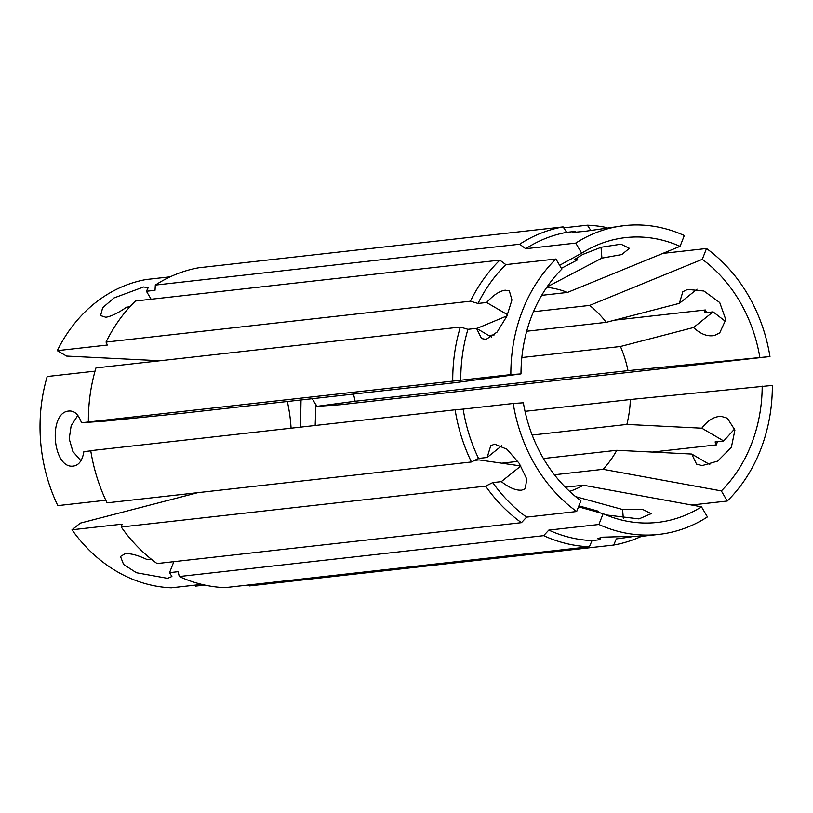<?xml version="1.0" encoding="UTF-8"?>
<svg xmlns="http://www.w3.org/2000/svg" width="813" height="813" viewBox="0 0 813 813"><rect width="100%" height="100%" fill="white"/><g stroke="black" fill="none" stroke-linecap="round" stroke-linejoin="round"><path stroke-width="1.22" d="M173.84 561.671L169.561 572.647L171.909 576.519L167.549 578.338L136.411 572.738L123.586 564.456L120.487 556.478L125.253 553.633C130.883 553.338 138.24 555.35 147.346 559.679L151.35 559.222M129.856 306.796L126.584 307.162C118.332 312.944 111.411 316.308 105.822 317.263L100.609 315.586L102.631 307.761L114.023 297.924L143.586 286.979L148.2 287.639L146.421 291.257L155.029 290.292L155.313 285.078A161.147 135.283 -96.4 0 1 198.707 267.772L563.094 226.898L566.702 232.345L575.309 231.38L572.708 232.427L584.74 231.359L624.282 225.628A155.354 130.415 -96.4 0 1 628.876 225.211A155.354 130.415 -96.4 0 1 684.302 235.526L680.085 246.339L567.474 292.436A104.338 87.591 -96.4 0 0 546.753 287.345M717.351 441.693A161.147 135.283 -96.4 0 1 716.426 444.894L715.094 441.937L723.702 440.971L701.832 428.197L626.864 424.437L532.169 435.057M543.44 458.522L616.782 450.3L691.751 454.061L696.528 464.101L702.097 465.625L717.706 461.083L731.354 447.404L734.922 430.057L727.34 418.187L721.294 416.388C714.332 416.337 707.838 420.27 701.832 428.197M723.702 440.971L734.698 428.878M507.536 314.712L486.621 302.497L478.014 303.462A155.354 130.415 -96.4 0 1 505.838 264.621L499.853 260.119L135.476 300.993A161.147 135.283 -96.4 0 0 106.036 342.08L107.367 345.037L57.286 350.647A155.354 130.415 -96.4 0 1 145.974 279.54L170.191 276.816M90.782 450.869L83.881 451.642C82.418 460.3 79.044 465.097 73.78 466.012C52.449 470.036 47.642 411.632 69.257 411.022C74.572 410.728 78.648 414.64 81.513 422.76L460.758 380.22A155.354 130.415 -96.4 0 1 467.932 329.316L476.53 328.35L481.509 338.513L486.032 339.417L497.15 332.039L506.906 316.125L511.946 299.936L509.345 290.861L505.229 290.19C499.517 290.993 493.308 295.099 486.621 302.497M521.844 357.547L620.451 346.49L693.55 327.517L713.082 311.857L704.475 312.822L705.338 309.977A161.147 135.283 -96.4 0 1 706.568 312.588M725.643 321.531L713.082 311.857M693.55 327.517C700.745 334.255 707.767 336.887 714.637 335.423L719.749 332.863L725.785 319.611L719.739 302.558L703.936 291.024L687.605 289.418L682.839 291.715L679.363 303.351L606.254 322.324L526.702 331.247M201.756 584.384L171.319 587.799A155.354 130.415 -96.4 0 1 72.011 529.791L122.092 524.172L121.239 527.017A161.147 135.283 -96.4 0 0 157.061 563.551L521.438 522.678L526.6 517.139A155.354 130.415 -96.4 0 1 492.739 482.597L501.347 481.631L520.859 465.981M501.347 481.631C509.141 487.77 515.909 490.605 521.672 490.148L525.269 488.786L526.763 479.02L519.263 463.451L506.946 449.233L494.639 444.142L490.747 445.737L487.15 457.465L478.542 458.43L471.428 461.977A161.147 135.283 -96.4 0 1 455.128 409.793L90.741 450.666A161.147 135.283 -96.4 0 0 107.042 502.851L471.428 461.977M77.804 415.433L71.158 425.727L69.196 438.827L72.896 451.54L80.914 460.717M81.513 422.76L105.416 421.093L182.01 413.309L454.884 382.71L520.991 373.899A143.301 120.294 -96.4 0 1 561.854 269.103L555.919 259.001L505.838 264.621M315.911 404.518L315.17 425.494M300.515 427.14L301.023 399.966M312.304 398.695L316.735 406.358L340.637 404.691L769.972 356.541A155.354 130.415 -96.4 0 0 706.517 248.504L702.3 259.317L589.679 305.414A104.338 87.591 -96.4 0 1 606.254 322.324M155.313 285.078L519.69 244.215L525.676 248.717L575.756 243.097A155.354 130.415 -96.4 0 1 624.282 225.628M525.676 248.717A155.354 130.415 -96.4 0 1 566.702 232.345M606.01 514.934L638.988 518.907L651.203 513.653L642.748 509.477L622.595 509.507L575.665 496.652M701.497 506.824A143.301 120.294 -96.4 0 1 653.337 522.8A143.301 120.294 -96.4 0 1 617.433 518.918A143.301 120.294 -96.4 0 1 603.114 513.684L598.896 524.497A155.354 130.415 -96.4 0 0 658.916 534.395A155.354 130.415 -96.4 0 0 707.432 516.926L701.497 506.824L583.317 485.219A104.338 87.591 -96.4 0 1 569.639 491.387M658.916 534.395L644.719 535.991L602.392 537.18L597.88 538.572L600.655 539.639L592.047 540.604A155.354 130.415 -96.4 0 1 548.805 530.117L543.653 535.655L179.277 576.529L178.169 571.681L169.561 572.647M592.047 540.604L589.395 546.753A161.147 135.283 -96.4 0 1 543.653 535.655M626.864 424.437A104.338 87.591 -96.4 0 0 630.37 399.518L772.35 385.423A155.354 130.415 -96.4 0 1 727.269 501.021L691.609 505.025M598.896 524.497L548.805 530.117M641.589 536.285A161.147 135.283 -96.4 0 1 613.673 545.066L616.325 538.907L631.945 536.732M762.198 386.124A143.301 120.294 -96.4 0 1 721.344 490.92L727.269 501.021M616.782 450.3A104.338 87.591 -96.4 0 1 603.155 469.314L721.344 490.92M578.521 506.814L603.114 513.684M578.886 505.879L598.317 511.204L595.736 511.611M501.723 463.207L517.861 461.388M554.436 474.772L603.155 469.314M589.395 546.753L225.008 587.626A161.147 135.283 -96.4 0 1 179.277 576.529M519.69 244.215A161.147 135.283 -96.4 0 1 563.094 226.898M590.98 230.658L587.372 225.201A161.147 135.283 -96.4 0 1 606.905 227.61M460.758 380.22L510.849 374.6A155.354 130.415 -96.4 0 1 555.919 259.001M546.306 287.304L601.925 258.127L621.782 254.56L629.394 248.311L620.99 244.185L601.386 247.203L582.677 254.479L574.923 259.276L577.647 259.814L561.397 268.331M575.756 243.097L581.691 253.199L559.618 265.302M581.691 253.199A143.301 120.294 -96.4 0 1 587.26 249.906A143.301 120.294 -96.4 0 1 680.085 246.339M476.753 328.482L507.017 315.881M541.692 295.332L567.474 292.436M587.372 225.201L563.724 227.853M510.849 374.6L520.991 373.899M478.542 458.43A155.354 130.415 -96.4 0 1 463.136 409.102L455.128 409.793M521.438 522.678A161.147 135.283 -96.4 0 1 485.625 486.144L492.739 482.597M526.6 517.139L576.681 511.519A155.354 130.415 -96.4 0 1 513.216 403.482L463.136 409.102M520.879 465.971L478.999 459.904L474.609 460.392M576.681 511.519L580.899 500.717A143.301 120.294 -96.4 0 1 523.369 402.781L513.216 403.482M630.37 399.518L525.035 411.337M583.317 485.219L565.35 487.231M248.656 584.974L249.286 585.929L613.673 545.066M652.341 452.089L716.426 444.894M88.373 421.784A161.147 135.283 -96.4 0 1 95.954 367.933L460.331 327.06L467.932 329.316M452.75 380.911A161.147 135.283 -96.4 0 1 460.331 327.06M478.014 303.462L470.422 301.206A161.147 135.283 -96.4 0 1 499.853 260.119M470.422 301.206L106.036 342.08M662.798 253.402L706.517 248.504M620.451 346.49A104.338 87.591 -96.4 0 1 628.002 370.637L769.972 356.541M702.3 259.317A143.301 120.294 -96.4 0 1 759.83 357.242M494.446 334.865L488.765 335.495M589.679 305.414L533.47 311.714M353.452 394.081A104.338 87.591 -96.4 0 1 355.118 401.246L628.002 370.637M316.735 406.358L355.118 401.246M287.345 401.5A143.301 120.294 -96.4 0 1 291.084 428.197M197.803 492.668L80.304 523.145L72.011 529.791M57.286 350.647L66.564 356.074L160.039 360.748M195.506 585.075L195.598 586.102L204.774 585.075M105.812 500.239L57.814 505.625A155.354 130.415 -96.4 0 1 47.195 376.51L95.03 371.145M705.338 309.977L614.577 320.159M121.239 527.017L485.625 486.144M601.031 247.304L601.925 258.127M575.309 231.38L575.411 232.67M577.433 257.203L577.647 259.814M622.595 509.507L623.307 518.216M624.831 536.793L624.933 537.942M598.317 511.204L598.409 512.373M600.472 537.444L600.655 539.639M487.15 457.465L501.753 445.758M679.363 303.351L697.066 289.164M491.601 337.151L476.53 328.35M709.779 464.589L691.751 454.061M151.116 299.235L146.421 291.257"/></g></svg>
